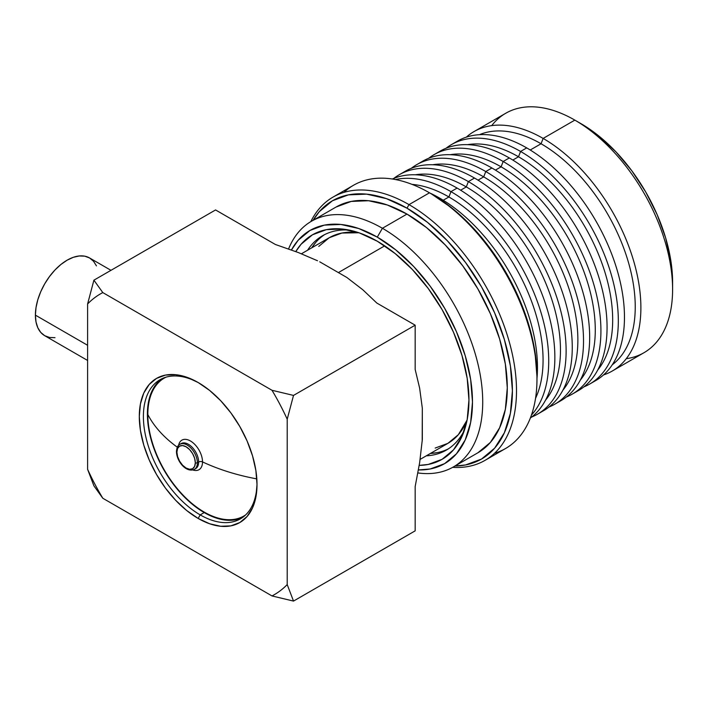 <?xml version="1.0" encoding="UTF-8"?>
<svg xmlns="http://www.w3.org/2000/svg" width="708" height="708" viewBox="0 0 708 708"><rect width="100%" height="100%" fill="white"/><g stroke="black" fill="none" stroke-linecap="round" stroke-linejoin="round"><path stroke-width="1.06" d="M204.214 512.574A80.34 46.383 -120 0 0 242.331 517.628A80.34 46.383 -120 0 1 204.214 512.574L200.205 514.893A80.34 46.383 60 0 1 147.715 444.093A80.34 46.383 60 0 1 160.035 379.718A80.34 46.383 60 0 1 199.187 383.116A80.34 46.383 -120 0 0 143.397 417.083A80.34 46.383 -120 0 0 200.205 514.893L198.151 518.442A83.234 48.055 60 0 1 139.299 416.49A83.234 48.055 60 0 1 198.151 382.515L209.639 390.444L220.675 400.693L230.852 412.844L239.773 426.446L247.092 440.969L252.535 455.864L255.88 470.546L257.013 484.458L255.88 497.06L252.535 507.875L247.092 516.486L239.773 522.557L230.852 525.867L220.675 526.265L209.639 523.761L198.151 518.442L186.673 510.503L175.628 500.264L165.451 488.104L156.539 474.502L149.22 459.979L143.777 445.093L140.432 430.402L139.299 416.49L140.432 403.887L143.777 393.073L149.22 384.462L156.539 378.391L165.451 375.09L175.628 374.682L186.673 377.187L198.151 382.515A83.234 48.055 60 0 1 257.013 484.458A83.234 48.055 60 0 1 198.151 518.442L200.205 514.893A80.34 46.383 -120 0 0 257.004 483.254A80.34 46.383 60 0 1 240.375 518.875A80.34 46.383 60 0 1 200.205 514.893L204.214 512.574L204.125 512.034L204.214 512.574A80.34 46.383 -120 0 1 152.282 443.606A80.34 46.383 -120 0 1 162.088 378.647A80.34 46.383 -120 0 0 152.282 443.606A80.34 46.383 -120 0 0 204.214 512.574M245.623 514.92A79.615 45.967 60 0 1 204.125 512.034A79.615 45.967 -120 0 0 245.623 514.92M384.709 245.844L338.389 272.589L384.709 245.844M420.145 459.377L447.899 443.35A118.705 68.534 -120 0 0 467.085 420.092L458.341 434.694L447.899 443.35L435.181 448.067M35.4 315.14L87.606 345.283L35.4 315.14L36.011 307.644L37.816 299.723L40.745 291.696L44.693 283.864L49.507 276.536L54.985 269.978L60.941 264.456L67.136 260.181L73.322 257.305L79.278 255.96L84.765 256.172L89.571 257.96A44.878 25.913 120 0 0 54.985 269.978A44.878 25.913 120 0 0 35.4 315.14A44.878 25.913 120 0 0 44.693 335.68L40.745 332.406L37.816 327.769L36.011 321.936L35.4 315.14M307.573 250.234A123.767 71.464 60 0 1 322.565 235.729A123.767 71.464 60 0 1 349.009 230.056A123.767 71.464 -120 0 0 307.573 250.234M324.645 234.605A123.767 71.464 -120 0 0 311.67 247.871L315.777 242.393M295.785 251.579A129.617 74.836 60 0 1 344.584 229.304A129.617 74.836 60 0 1 377.284 241.216L359.407 232.932L342.212 229.02L326.37 229.657L312.476 234.799L301.077 244.26L295.785 251.579M382.409 228.268L377.284 237.127A134.626 77.73 60 0 1 470.112 376.275A134.626 77.73 60 0 1 418.446 469.935L430.172 468.988L444.597 463.643L456.439 453.819L465.236 439.898L470.652 422.402L472.484 402.011L470.652 379.515L465.236 355.761L456.439 331.68L444.597 308.192L430.172 286.191L413.72 266.527L395.861 249.968L377.284 237.127L382.409 228.268A141.866 81.907 60 0 1 475.086 353.283A141.866 81.907 60 0 1 453.341 466.961A141.866 81.907 60 0 1 417.906 472.935A141.866 81.907 -120 0 0 481.086 380.231A141.866 81.907 -120 0 0 382.409 228.268L406.976 214.082L382.409 228.268A141.866 81.907 -120 0 0 288.581 248.942A141.866 81.907 60 0 1 311.476 221.241A141.866 81.907 60 0 1 382.409 228.268M336.043 207.055A141.866 81.907 -120 0 1 406.976 214.082L426.543 227.604L445.359 245.065L462.705 265.783L477.909 288.961L490.379 313.715L499.653 339.097L505.362 364.124L507.282 387.834L505.362 409.312L499.653 427.747L490.379 442.42L477.909 452.775A141.866 81.907 -120 0 0 499.653 339.097A141.866 81.907 -120 0 0 406.976 214.082L387.4 205.01L368.585 200.736L351.239 201.426L336.043 207.055L311.476 221.241M485.015 460.368L505.494 448.553A151.999 87.757 -120 0 0 528.788 326.751A151.999 87.757 -120 0 0 429.49 192.806L409.02 204.63A151.999 87.757 60 0 1 508.317 338.566A151.999 87.757 60 0 1 485.015 460.368A151.999 87.757 60 0 1 452.651 467.342A151.999 87.757 -120 0 0 514.158 363.682A151.999 87.757 -120 0 0 409.02 204.63L406.976 208.17A149.105 86.084 60 0 1 509.477 360.602A149.105 86.084 60 0 1 454.961 466.023M536.974 378.966L536.974 376.603A149.105 86.084 -120 0 0 431.544 193.992L429.49 192.806A151.999 87.757 60 0 1 536.974 378.966A151.999 87.757 60 0 1 494.565 453.262M536.974 376.603L534.947 351.681L528.947 325.379L519.203 298.705L506.087 272.686L490.113 248.322L471.882 226.551L452.111 208.205L431.535 193.992A149.105 86.084 -120 0 0 431.535 193.992L430.517 193.408M439.703 198.134L438.96 198.567L439.703 198.134A138.246 79.818 60 0 1 536.974 378.47A138.246 79.818 -120 0 0 439.703 198.134A138.246 79.818 -120 0 0 429.924 193.054A138.246 79.818 60 0 1 439.703 198.134M448.899 196.966L443.226 200.24L448.899 196.966A133.184 76.889 60 0 1 535.54 398.347A133.184 76.889 -120 0 0 448.899 196.966L450.969 191.638L448.899 196.966A133.184 76.889 -120 0 0 411.994 184.363A133.184 76.889 60 0 1 448.899 196.966M531.451 415.056A138.246 79.818 -120 0 0 537.514 301.997A138.246 79.818 -120 0 0 450.969 191.638A138.246 79.818 60 0 1 537.514 301.997A138.246 79.818 60 0 1 531.451 415.056M457.111 188.089L450.969 191.638L457.111 188.089A138.246 79.818 60 0 1 546.222 306.033A138.246 79.818 60 0 1 530.363 418.012A138.246 79.818 -120 0 0 546.222 306.033A138.246 79.818 -120 0 0 457.111 188.089A138.246 79.818 -120 0 0 392.374 179.009A138.246 79.818 60 0 1 457.111 188.089M466.298 186.921L460.625 190.195L466.298 186.921A133.184 76.889 60 0 1 548.966 291.315A133.184 76.889 60 0 1 545.487 400.241A133.184 76.889 -120 0 0 548.966 291.315A133.184 76.889 -120 0 0 466.298 186.921L468.369 181.593L466.298 186.921A133.184 76.889 -120 0 0 415.331 174.796A133.184 76.889 60 0 1 466.298 186.921M531.628 417.047A138.246 79.818 -120 0 0 560.134 308.538A138.246 79.818 -120 0 0 468.369 181.593A138.246 79.818 60 0 1 558.683 303.413A138.246 79.818 60 0 1 537.487 414.198A138.246 79.818 60 0 1 531.628 417.047M402.383 173.088A138.246 79.818 60 0 1 474.51 178.044L468.369 181.593L474.51 178.044A138.246 79.818 60 0 1 565.63 302.661A138.246 79.818 60 0 1 540.496 412.304A138.246 79.818 -120 0 0 543.629 410.649A138.246 79.818 -120 0 0 564.825 299.873A138.246 79.818 -120 0 0 474.51 178.044A138.246 79.818 -120 0 0 405.383 171.194L399.241 174.743A138.246 79.818 60 0 1 468.369 181.593A138.246 79.818 -120 0 0 393.843 178.389A138.246 79.818 60 0 1 399.241 174.743M483.697 176.876L478.033 180.151L483.697 176.876A133.184 76.889 60 0 1 566.373 281.271A133.184 76.889 60 0 1 562.887 390.188A133.184 76.889 -120 0 0 566.373 281.271A133.184 76.889 -120 0 0 483.697 176.876L485.768 171.54L483.697 176.876A133.184 76.889 -120 0 0 432.73 164.752A133.184 76.889 60 0 1 483.697 176.876M549.036 407.003A138.246 79.818 -120 0 0 577.533 298.493A138.246 79.818 -120 0 0 485.768 171.54A138.246 79.818 60 0 1 576.082 293.369A138.246 79.818 60 0 1 554.895 404.144A138.246 79.818 60 0 1 549.036 407.003M419.782 163.044A138.246 79.818 60 0 1 491.91 168L485.768 171.54L491.91 168A138.246 79.818 60 0 1 583.038 292.616A138.246 79.818 60 0 1 557.895 402.259A138.246 79.818 -120 0 0 561.037 400.604A138.246 79.818 -120 0 0 582.224 289.82A138.246 79.818 -120 0 0 491.91 168A138.246 79.818 -120 0 0 422.791 161.15L416.649 164.698A138.246 79.818 60 0 1 485.768 171.54A138.246 79.818 -120 0 0 411.242 168.345A138.246 79.818 60 0 1 416.649 164.698M501.105 166.831L495.432 170.106L501.105 166.831A133.184 76.889 60 0 1 583.773 271.217A133.184 76.889 60 0 1 580.286 380.143A133.184 76.889 -120 0 0 583.773 271.217A133.184 76.889 -120 0 0 501.105 166.831L503.167 161.495L501.105 166.831A133.184 76.889 -120 0 0 450.129 154.707A133.184 76.889 60 0 1 501.105 166.831M566.435 396.958A138.246 79.818 -120 0 0 594.932 288.448A138.246 79.818 -120 0 0 503.167 161.495A138.246 79.818 60 0 1 593.481 283.324A138.246 79.818 60 0 1 572.294 394.099A138.246 79.818 60 0 1 566.435 396.958M437.19 152.999A138.246 79.818 60 0 1 509.309 157.955L503.167 161.495L509.309 157.955A138.246 79.818 60 0 1 600.437 282.572A138.246 79.818 60 0 1 575.294 392.214A138.246 79.818 -120 0 0 578.436 390.559A138.246 79.818 -120 0 0 599.623 279.775A138.246 79.818 -120 0 0 509.309 157.955A138.246 79.818 -120 0 0 440.19 151.105L434.048 154.654A138.246 79.818 60 0 1 503.167 161.495A138.246 79.818 -120 0 0 428.65 158.3A138.246 79.818 60 0 1 434.048 154.654M518.504 156.778L512.831 160.052L518.504 156.778A133.184 76.889 60 0 1 601.172 261.172A133.184 76.889 60 0 1 597.685 370.098A133.184 76.889 -120 0 0 601.172 261.172A133.184 76.889 -120 0 0 518.504 156.778L520.575 151.45L518.504 156.778A133.184 76.889 -120 0 0 467.537 144.662A133.184 76.889 60 0 1 518.504 156.778M583.835 386.904A138.246 79.818 -120 0 0 612.332 278.394A138.246 79.818 -120 0 0 520.575 151.45A138.246 79.818 60 0 1 610.889 273.279A138.246 79.818 60 0 1 589.693 384.055A138.246 79.818 60 0 1 583.835 386.904M454.589 142.945A138.246 79.818 60 0 1 526.717 147.901L520.575 151.45L526.717 147.901A138.246 79.818 60 0 1 617.836 272.527A138.246 79.818 60 0 1 592.693 382.161A138.246 79.818 -120 0 0 595.835 380.506A138.246 79.818 -120 0 0 617.031 269.73A138.246 79.818 -120 0 0 526.717 147.901A138.246 79.818 -120 0 0 457.589 141.06L451.447 144.6A138.246 79.818 60 0 1 520.575 151.45A138.246 79.818 -120 0 0 446.049 148.255A138.246 79.818 60 0 1 451.447 144.6M541.062 143.759L530.23 150.007L541.062 143.759A133.184 76.889 60 0 1 626.713 256.739A133.184 76.889 60 0 1 612.287 364.762A133.184 76.889 -120 0 0 626.713 256.739A133.184 76.889 -120 0 0 541.062 143.759L543.133 138.423L541.062 143.759A133.184 76.889 -120 0 0 479.449 134.688A133.184 76.889 60 0 1 541.062 143.759M603.561 374.921A138.246 79.818 -120 0 0 635.51 267.721A138.246 79.818 -120 0 0 543.133 138.423A138.246 79.818 60 0 1 633.448 260.252A138.246 79.818 60 0 1 612.261 371.027A138.246 79.818 60 0 1 603.561 374.921M612.261 371.027L643.97 352.717A138.246 79.818 -120 0 0 665.157 241.941A138.246 79.818 -120 0 0 574.843 120.112L543.133 138.423L574.843 120.112A138.246 79.818 60 0 1 574.843 120.121A138.246 79.818 60 0 1 672.6 289.43A138.246 79.818 60 0 1 626.27 358.682M580.985 123.661L574.852 120.121L580.985 123.661A129.564 74.8 -120 0 1 672.6 282.342L670.839 260.686L665.626 237.835L657.157 214.657L645.767 192.045L631.881 170.876L616.048 151.954L598.862 136.016L580.985 123.661M194.983 468.962A14.479 8.354 -120 0 0 198.638 462.014L197.373 462.749A1.451 0.832 180 0 1 195.32 462.749A13.027 7.522 60 0 1 186.107 468.068A13.027 7.522 60 0 1 176.894 452.111A1.451 0.832 180 0 1 176.469 451.518A1.451 0.832 0 0 0 176.894 452.111A13.027 7.522 60 0 1 186.107 446.792A13.027 7.522 60 0 1 195.32 462.749A1.451 0.832 0 0 0 197.373 462.749L198.638 462.014A2.894 1.673 180 0 1 202.515 461.899A166.814 96.306 0 0 0 256.818 478.891A166.814 96.306 180 0 1 202.515 461.899A17.072 9.859 60 0 1 192.868 469.988A17.072 9.859 60 0 0 202.515 461.899A2.894 1.673 0 0 0 198.638 462.014A14.479 8.354 -120 0 0 192.319 447.447A14.479 8.354 -120 0 0 181.168 443.562L179.894 444.305A14.479 8.354 60 0 1 191.054 448.182A14.479 8.354 60 0 1 197.373 462.749A14.479 8.354 -120 0 0 191.682 448.872A14.479 8.354 -120 0 0 180.929 443.854M147.83 414.525A79.615 45.967 -120 0 0 204.125 512.034A79.615 45.967 60 0 1 147.83 414.525A166.814 96.306 0 0 0 177.327 447.208A166.814 96.306 180 0 1 147.83 414.525A79.615 45.967 60 0 1 166.079 377.143A79.615 45.967 -120 0 0 147.83 414.525M193.337 469.82A14.479 8.354 -120 0 0 197.373 462.749A14.479 8.354 60 0 1 194.373 469.377L195.647 468.643A14.479 8.354 -120 0 0 198.638 462.014A14.479 8.354 -120 0 0 192.948 448.137A14.479 8.354 -120 0 0 182.204 443.12M178.611 445.305A17.072 9.859 60 0 1 191.656 441.757A17.072 9.859 60 0 1 202.515 461.899A17.072 9.859 60 0 0 191.656 441.757A17.072 9.859 60 0 0 178.611 445.305M179.894 444.305C177.885 445.226 176.743 447.633 176.469 451.518A1.451 0.832 180 0 1 176.894 450.925M195.32 462.749L194.62 458.271L192.62 453.669L189.638 449.633L186.107 446.792L182.584 445.562L179.593 446.146L177.602 448.447L176.894 452.111L177.602 456.589L179.593 461.191L182.584 465.218L186.107 468.068L189.638 469.289L192.62 468.714L194.62 466.413L195.32 462.749M491.706 125.617A138.246 79.818 60 0 1 574.843 120.112A138.246 79.818 -120 0 0 505.724 113.271L474.015 131.582A138.246 79.818 60 0 1 543.133 138.423A138.246 79.818 -120 0 0 466.289 137.166A138.246 79.818 60 0 1 474.015 131.582M395.48 179.549A138.246 79.818 60 0 1 450.969 191.638A138.246 79.818 -120 0 0 395.48 179.549M343.946 192.39A151.999 87.757 60 0 1 429.49 192.806L431.535 193.992L429.49 192.806A151.999 87.757 -120 0 0 353.496 185.275L333.017 197.098A151.999 87.757 60 0 1 409.02 204.63L429.49 192.806M454.952 466.023L465.545 464.961L481.52 459.041L494.635 448.164L504.379 432.738L510.38 413.366L512.406 390.789L510.38 365.868L504.379 339.566L494.635 312.892L481.52 286.873L465.545 262.509L447.323 240.738L427.544 222.383L406.976 208.17L386.4 198.638L366.629 194.142L348.398 194.868L332.424 200.789L319.308 211.665L313.095 220.303A149.105 86.084 60 0 1 406.976 208.17L409.02 204.63A151.999 87.757 -120 0 0 310.794 221.639A151.999 87.757 60 0 1 333.017 197.098M291.448 249.968A134.626 77.73 60 0 1 377.284 237.127L358.717 228.516L340.858 224.463L324.397 225.117L309.971 230.463L298.139 240.286L291.448 249.968M419.216 465.377L428.207 464.448L442.102 459.306L453.501 449.854L461.97 436.447L467.183 419.605L468.944 399.967L467.183 378.302L461.97 355.443L453.501 332.256L442.102 309.635L428.207 288.457L412.366 269.527L395.17 253.579L377.284 241.216A129.617 74.836 60 0 1 462.908 434.252A129.617 74.836 60 0 1 419.216 465.377M464.475 430.048A123.767 71.464 60 0 1 446.341 450.102A123.767 71.464 60 0 1 426.278 455.837A123.767 71.464 -120 0 0 464.466 430.057M437.172 452.651L430.367 453.474A123.767 71.464 -120 0 0 448.35 448.863M110.979 270.323L89.571 257.96L93.518 261.234L96.447 265.872M54.985 337.681L49.507 337.468L44.693 335.68L87.606 360.461M318.759 246.411L329.193 237.755L341.911 233.038L358.938 232.764A118.705 68.534 -120 0 0 329.193 237.755L301.44 253.774M155.362 379.107A44.878 25.913 -60 0 1 153.574 380.364M419.649 462.66L415.162 486.591L415.162 530.85L293.519 601.083L272.005 595.941L293.519 601.083L287.209 584.578A173.717 100.297 60 0 1 272.005 595.941L102.802 498.255L93.907 485.838L87.606 469.333L87.606 303.962A173.717 100.297 60 0 1 102.802 292.59L272.005 390.285A173.717 100.297 60 0 1 287.209 419.207L287.209 584.578L293.519 601.083L415.162 530.85L415.162 486.591L419.649 462.66L422.322 439.518L422.322 408.242L419.623 388.064L415.162 369.443L415.162 325.184L376.833 303.059L362.859 289.811L376.833 303.059L415.162 325.184L293.519 395.418L415.162 325.184L415.162 369.443L419.623 388.064L422.322 408.242L422.189 441.323M346.814 277.456L362.859 289.811L346.814 277.456L319.733 261.818L346.814 277.456M317.485 260.739L298.218 252.508L275.377 244.481L298.218 252.508M275.377 244.481L215.559 209.949L93.907 280.173L215.559 209.949L275.377 244.481M87.606 303.962L93.907 280.173L87.606 303.962L87.606 469.333L93.907 485.838L102.802 498.255A173.717 100.297 60 0 1 87.606 469.333A173.717 100.297 -120 0 0 102.802 498.255L272.005 595.941A173.717 100.297 -120 0 0 287.209 584.578L287.209 419.207L293.519 395.418L272.005 390.285L293.519 395.418L287.209 419.207A173.717 100.297 -120 0 0 272.005 390.285L102.802 292.59L93.907 280.173L102.802 292.59A173.717 100.297 -120 0 0 87.606 303.962M477.9 452.775L453.341 466.961M543.629 410.649L537.487 414.198M561.037 400.604L554.895 404.144M578.436 390.559L572.294 394.099M595.835 380.506L589.693 384.055M672.6 289.43L672.6 282.342M176.469 451.518C176.513 461.138 186.151 473.103 194.373 469.377"/></g></svg>
